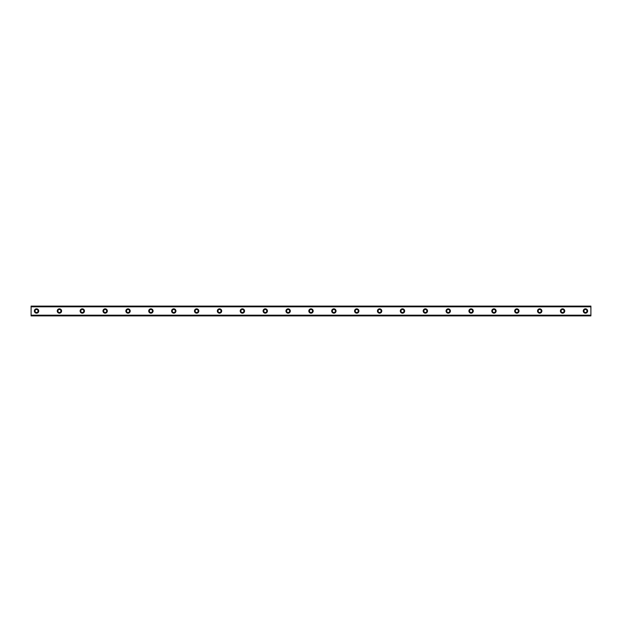 <?xml version="1.0" encoding="UTF-8"?>
<svg xmlns="http://www.w3.org/2000/svg" width="622" height="622" viewBox="0 0 622 622"><rect width="100%" height="100%" fill="white"/><g stroke="black" fill="none" stroke-linecap="round" stroke-linejoin="round"><path stroke-width="0.93" d="M36.542 308.823A2.177 2.177 0 0 0 34.366 311A2.177 2.177 0 0 0 36.542 313.177A2.177 2.177 0 0 0 38.727 311A2.177 2.177 0 0 0 36.542 308.823M585.457 308.823A2.177 2.177 0 0 0 583.273 311A2.177 2.177 0 0 0 585.457 313.177A2.177 2.177 0 0 0 587.634 311A2.177 2.177 0 0 0 585.457 308.823M562.583 308.823A2.177 2.177 0 0 0 560.406 311A2.177 2.177 0 0 0 562.583 313.177A2.177 2.177 0 0 0 564.76 311A2.177 2.177 0 0 0 562.583 308.823M539.709 308.823A2.177 2.177 0 0 0 537.532 311A2.177 2.177 0 0 0 539.709 313.177A2.177 2.177 0 0 0 541.886 311A2.177 2.177 0 0 0 539.709 308.823M516.843 308.823A2.177 2.177 0 0 0 514.666 311A2.177 2.177 0 0 0 516.843 313.177A2.177 2.177 0 0 0 519.02 311A2.177 2.177 0 0 0 516.843 308.823M493.969 308.823A2.177 2.177 0 0 0 491.792 311A2.177 2.177 0 0 0 493.969 313.177A2.177 2.177 0 0 0 496.146 311A2.177 2.177 0 0 0 493.969 308.823M471.095 308.823A2.177 2.177 0 0 0 468.918 311A2.177 2.177 0 0 0 471.095 313.177A2.177 2.177 0 0 0 473.28 311A2.177 2.177 0 0 0 471.095 308.823M448.229 308.823A2.177 2.177 0 0 0 446.052 311A2.177 2.177 0 0 0 448.229 313.177A2.177 2.177 0 0 0 450.406 311A2.177 2.177 0 0 0 448.229 308.823M425.355 308.823A2.177 2.177 0 0 0 423.178 311A2.177 2.177 0 0 0 425.355 313.177A2.177 2.177 0 0 0 427.532 311A2.177 2.177 0 0 0 425.355 308.823M402.488 308.823A2.177 2.177 0 0 0 400.304 311A2.177 2.177 0 0 0 402.488 313.177A2.177 2.177 0 0 0 404.665 311A2.177 2.177 0 0 0 402.488 308.823M379.614 308.823A2.177 2.177 0 0 0 377.437 311A2.177 2.177 0 0 0 379.614 313.177A2.177 2.177 0 0 0 381.791 311A2.177 2.177 0 0 0 379.614 308.823M356.74 308.823A2.177 2.177 0 0 0 354.563 311A2.177 2.177 0 0 0 356.74 313.177A2.177 2.177 0 0 0 358.917 311A2.177 2.177 0 0 0 356.74 308.823M333.874 308.823A2.177 2.177 0 0 0 331.689 311A2.177 2.177 0 0 0 333.874 313.177A2.177 2.177 0 0 0 336.051 311A2.177 2.177 0 0 0 333.874 308.823M311 308.823A2.177 2.177 0 0 0 308.823 311A2.177 2.177 0 0 0 311 313.177A2.177 2.177 0 0 0 313.177 311A2.177 2.177 0 0 0 311 308.823M288.126 308.823A2.177 2.177 0 0 0 285.949 311A2.177 2.177 0 0 0 288.126 313.177A2.177 2.177 0 0 0 290.311 311A2.177 2.177 0 0 0 288.126 308.823M265.26 308.823A2.177 2.177 0 0 0 263.083 311A2.177 2.177 0 0 0 265.26 313.177A2.177 2.177 0 0 0 267.437 311A2.177 2.177 0 0 0 265.26 308.823M242.386 308.823A2.177 2.177 0 0 0 240.209 311A2.177 2.177 0 0 0 242.386 313.177A2.177 2.177 0 0 0 244.563 311A2.177 2.177 0 0 0 242.386 308.823M219.512 308.823A2.177 2.177 0 0 0 217.335 311A2.177 2.177 0 0 0 219.512 313.177A2.177 2.177 0 0 0 221.696 311A2.177 2.177 0 0 0 219.512 308.823M196.645 308.823A2.177 2.177 0 0 0 194.468 311A2.177 2.177 0 0 0 196.645 313.177A2.177 2.177 0 0 0 198.822 311A2.177 2.177 0 0 0 196.645 308.823M173.771 308.823A2.177 2.177 0 0 0 171.594 311A2.177 2.177 0 0 0 173.771 313.177A2.177 2.177 0 0 0 175.948 311A2.177 2.177 0 0 0 173.771 308.823M150.905 308.823A2.177 2.177 0 0 0 148.72 311A2.177 2.177 0 0 0 150.905 313.177A2.177 2.177 0 0 0 153.082 311A2.177 2.177 0 0 0 150.905 308.823M128.031 308.823A2.177 2.177 0 0 0 125.854 311A2.177 2.177 0 0 0 128.031 313.177A2.177 2.177 0 0 0 130.208 311A2.177 2.177 0 0 0 128.031 308.823M105.157 308.823A2.177 2.177 0 0 0 102.98 311A2.177 2.177 0 0 0 105.157 313.177A2.177 2.177 0 0 0 107.334 311A2.177 2.177 0 0 0 105.157 308.823M82.291 308.823A2.177 2.177 0 0 0 80.114 311A2.177 2.177 0 0 0 82.291 313.177A2.177 2.177 0 0 0 84.468 311A2.177 2.177 0 0 0 82.291 308.823M59.417 308.823A2.177 2.177 0 0 0 57.24 311A2.177 2.177 0 0 0 59.417 313.177A2.177 2.177 0 0 0 61.594 311A2.177 2.177 0 0 0 59.417 308.823M31.1 306.148L590.9 306.148L31.1 306.102L590.9 306.102L31.1 306.102L31.1 306.817L590.9 306.817L590.9 315.183L31.1 315.183L31.1 306.817M36.542 312.524A1.524 1.524 0 0 1 35.019 311A1.524 1.524 0 0 1 36.542 309.476A1.524 1.524 0 0 1 38.066 311A1.524 1.524 0 0 1 36.542 312.524M585.457 312.524A1.524 1.524 0 0 1 583.934 311A1.524 1.524 0 0 1 585.457 309.476A1.524 1.524 0 0 1 586.981 311A1.524 1.524 0 0 1 585.457 312.524M562.583 312.524A1.524 1.524 0 0 1 561.06 311A1.524 1.524 0 0 1 562.583 309.476A1.524 1.524 0 0 1 564.107 311A1.524 1.524 0 0 1 562.583 312.524M539.709 312.524A1.524 1.524 0 0 1 538.186 311A1.524 1.524 0 0 1 539.709 309.476A1.524 1.524 0 0 1 541.233 311A1.524 1.524 0 0 1 539.709 312.524M516.843 312.524A1.524 1.524 0 0 1 515.319 311A1.524 1.524 0 0 1 516.843 309.476A1.524 1.524 0 0 1 518.367 311A1.524 1.524 0 0 1 516.843 312.524M493.969 312.524A1.524 1.524 0 0 1 492.445 311A1.524 1.524 0 0 1 493.969 309.476A1.524 1.524 0 0 1 495.493 311A1.524 1.524 0 0 1 493.969 312.524M471.095 312.524A1.524 1.524 0 0 1 469.571 311A1.524 1.524 0 0 1 471.095 309.476A1.524 1.524 0 0 1 472.627 311A1.524 1.524 0 0 1 471.095 312.524M448.229 312.524A1.524 1.524 0 0 1 446.705 311A1.524 1.524 0 0 1 448.229 309.476A1.524 1.524 0 0 1 449.753 311A1.524 1.524 0 0 1 448.229 312.524M425.355 312.524A1.524 1.524 0 0 1 423.831 311A1.524 1.524 0 0 1 425.355 309.476A1.524 1.524 0 0 1 426.879 311A1.524 1.524 0 0 1 425.355 312.524M402.488 312.524A1.524 1.524 0 0 1 400.957 311A1.524 1.524 0 0 1 402.488 309.476A1.524 1.524 0 0 1 404.012 311A1.524 1.524 0 0 1 402.488 312.524M379.614 312.524A1.524 1.524 0 0 1 378.09 311A1.524 1.524 0 0 1 379.614 309.476A1.524 1.524 0 0 1 381.138 311A1.524 1.524 0 0 1 379.614 312.524M356.74 312.524A1.524 1.524 0 0 1 355.216 311A1.524 1.524 0 0 1 356.74 309.476A1.524 1.524 0 0 1 358.264 311A1.524 1.524 0 0 1 356.74 312.524M333.874 312.524A1.524 1.524 0 0 1 332.35 311A1.524 1.524 0 0 1 333.874 309.476A1.524 1.524 0 0 1 335.398 311A1.524 1.524 0 0 1 333.874 312.524M311 312.524A1.524 1.524 0 0 1 309.476 311A1.524 1.524 0 0 1 311 309.476A1.524 1.524 0 0 1 312.524 311A1.524 1.524 0 0 1 311 312.524M288.126 312.524A1.524 1.524 0 0 1 286.602 311A1.524 1.524 0 0 1 288.126 309.476A1.524 1.524 0 0 1 289.65 311A1.524 1.524 0 0 1 288.126 312.524M265.26 312.524A1.524 1.524 0 0 1 263.736 311A1.524 1.524 0 0 1 265.26 309.476A1.524 1.524 0 0 1 266.784 311A1.524 1.524 0 0 1 265.26 312.524M242.386 312.524A1.524 1.524 0 0 1 240.862 311A1.524 1.524 0 0 1 242.386 309.476A1.524 1.524 0 0 1 243.91 311A1.524 1.524 0 0 1 242.386 312.524M219.512 312.524A1.524 1.524 0 0 1 217.988 311A1.524 1.524 0 0 1 219.512 309.476A1.524 1.524 0 0 1 221.043 311A1.524 1.524 0 0 1 219.512 312.524M196.645 312.524A1.524 1.524 0 0 1 195.121 311A1.524 1.524 0 0 1 196.645 309.476A1.524 1.524 0 0 1 198.169 311A1.524 1.524 0 0 1 196.645 312.524M173.771 312.524A1.524 1.524 0 0 1 172.247 311A1.524 1.524 0 0 1 173.771 309.476A1.524 1.524 0 0 1 175.295 311A1.524 1.524 0 0 1 173.771 312.524M150.905 312.524A1.524 1.524 0 0 1 149.373 311A1.524 1.524 0 0 1 150.905 309.476A1.524 1.524 0 0 1 152.429 311A1.524 1.524 0 0 1 150.905 312.524M128.031 312.524A1.524 1.524 0 0 1 126.507 311A1.524 1.524 0 0 1 128.031 309.476A1.524 1.524 0 0 1 129.555 311A1.524 1.524 0 0 1 128.031 312.524M105.157 312.524A1.524 1.524 0 0 1 103.633 311A1.524 1.524 0 0 1 105.157 309.476A1.524 1.524 0 0 1 106.681 311A1.524 1.524 0 0 1 105.157 312.524M82.291 312.524A1.524 1.524 0 0 1 80.767 311A1.524 1.524 0 0 1 82.291 309.476A1.524 1.524 0 0 1 83.814 311A1.524 1.524 0 0 1 82.291 312.524M59.417 312.524A1.524 1.524 0 0 1 57.893 311A1.524 1.524 0 0 1 59.417 309.476A1.524 1.524 0 0 1 60.94 311A1.524 1.524 0 0 1 59.417 312.524M31.1 315.852L590.9 315.898L31.1 315.852L31.1 315.284L590.9 315.183M590.9 315.284L590.9 315.852M590.9 315.898L31.1 315.898L590.9 315.898M590.9 306.148L590.9 306.817M590.9 306.716L31.1 306.716"/></g></svg>
